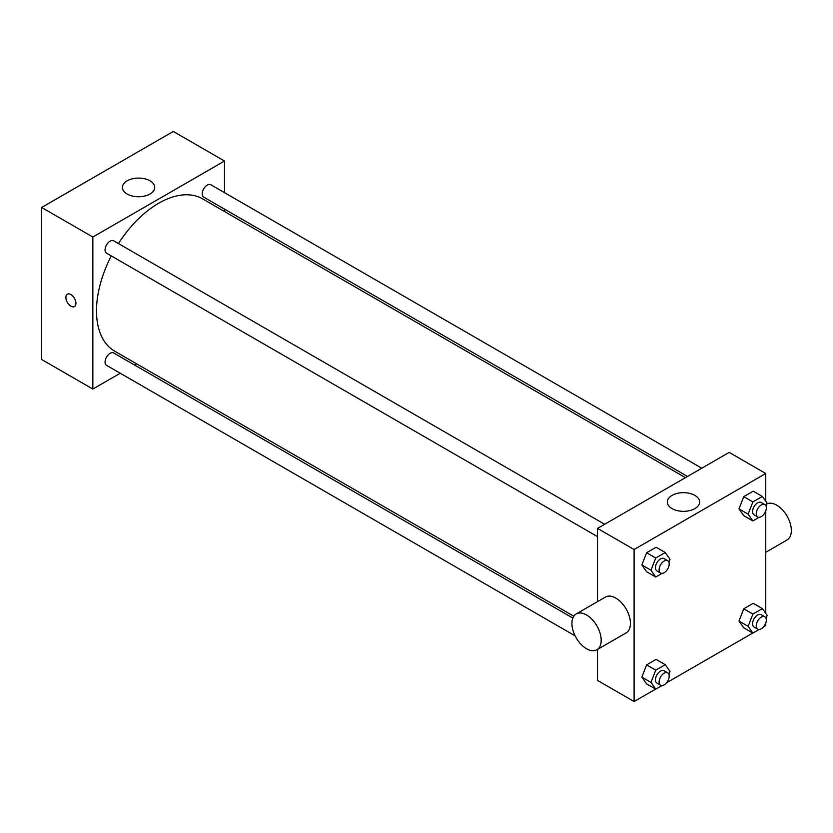 <?xml version="1.0" encoding="UTF-8"?>
<svg xmlns="http://www.w3.org/2000/svg" width="833" height="833" viewBox="0 0 833 833"><rect width="100%" height="100%" fill="white"/><g stroke="black" fill="none" stroke-linecap="round" stroke-linejoin="round"><path stroke-width="1.25" d="M120.233 373.246L92.848 389.053L41.65 359.492L41.65 207.469L173.306 131.458L224.504 161.019L224.504 192.642M136.581 363.802L134.509 365M597.521 536.639L106.541 253.18A7.133 4.123 -60 0 1 106.541 244.933A7.133 4.123 -60 0 1 113.684 240.82L604.664 524.28M575.166 635.891L106.541 365.333A7.133 4.123 -60 0 1 106.541 357.097A7.133 4.123 -60 0 1 113.684 352.973L572.844 618.065M224.504 209.125L224.504 211.52M92.848 389.053L92.848 237.03L224.504 161.019M687.517 476.445L203.679 197.098A7.133 4.123 -60 0 1 203.679 188.862A7.133 4.123 -60 0 1 210.811 184.739L701.792 468.208M573.802 616.233L114.715 351.182A87.923 50.761 -60 0 1 111.289 255.918M118.432 243.559A87.923 50.761 -60 0 1 202.638 198.889L685.444 477.642M67.358 294.216A7.112 4.103 -120 0 0 66.265 299.911A7.112 4.103 -120 0 0 70.909 306.18A7.112 4.103 60 0 1 66.265 299.911A7.112 4.103 60 0 1 67.348 294.216A7.112 4.103 60 0 1 74.46 298.318A7.112 4.103 60 0 1 74.46 306.534A7.112 4.103 60 0 1 70.909 306.18A7.112 4.103 -120 0 0 74.47 306.534M92.848 237.03L41.65 207.469M149.992 180.813A16.16 9.33 180 0 1 154.73 187.415A16.16 9.33 180 0 1 138.559 196.744A16.16 9.33 180 0 1 122.399 187.415A16.16 9.33 180 0 1 132.374 178.793A16.16 9.33 180 0 1 149.992 180.813M655.644 689.099L634.1 701.542L597.521 680.426L597.521 649.417M597.521 601.645L597.521 528.403L729.177 452.392L765.756 473.508L765.756 501.227M765.756 623.105L765.756 625.531L763.653 626.739M752.772 633.018L666.515 682.821M743.744 515.648L738.986 508.89L743.744 496.645L753.24 491.158L743.744 496.645L738.986 508.89L743.744 515.648L752.886 520.927L748.128 514.169L752.886 501.924L762.382 496.437L767.131 503.194L766.027 506.048M646.606 683.883L641.858 677.125L646.606 664.88L656.112 659.392L646.606 664.88L641.858 677.125L646.606 683.883L655.748 689.162L651 682.404L655.748 670.159L665.255 664.672L670.003 671.44L668.899 674.293M765.756 510.941L765.756 613.39M634.1 701.542L634.1 549.52L765.756 473.508M743.744 627.811L738.986 621.054L743.744 608.808L753.24 603.321L743.744 608.808L738.986 621.054L743.744 627.811L752.886 633.09L748.128 626.322L752.886 614.088L762.382 608.6L767.131 615.358L766.027 618.211M646.606 571.73L641.858 564.972L646.606 552.727L656.112 547.239L646.606 552.727L641.858 564.972L646.606 571.73L655.748 577.009L651 570.251L655.748 558.006L665.255 552.518L670.003 559.276L668.899 562.129M634.1 549.52L597.521 528.403M672.044 508.609A16.16 9.33 180 0 1 667.306 502.007A16.16 9.33 180 0 1 683.466 492.678A16.16 9.33 180 0 1 699.626 502.007A16.16 9.33 180 0 1 689.651 510.629A16.16 9.33 180 0 1 672.044 508.609M576.207 613.942L605.466 597.053A20.69 11.943 60 0 1 621.408 602.603A20.69 11.943 60 0 1 630.435 623.417A20.69 11.943 60 0 1 626.156 632.882L596.897 649.782A20.69 11.943 60 0 1 576.207 637.839A20.69 11.943 60 0 1 576.207 613.942A20.69 11.943 60 0 1 592.148 619.492A20.69 11.943 60 0 1 601.187 640.306A20.69 11.943 60 0 1 596.897 649.782M765.756 552.289L787.07 539.982A20.69 11.943 -120 0 0 787.3 516.512A20.69 11.943 -120 0 0 766.86 503.903M662.016 573.385L655.748 577.009M667.722 560.692L664.068 558.579A7.133 4.123 120 0 0 658.57 560.494A7.133 4.123 120 0 0 655.456 567.679A7.133 4.123 120 0 0 656.935 570.938L660.59 573.052A7.133 4.123 120 0 0 667.722 568.929A7.133 4.123 120 0 0 667.722 560.692A7.133 4.123 120 0 0 662.225 562.608A7.133 4.123 120 0 0 659.111 569.782A7.133 4.123 120 0 0 660.59 573.052M651 570.251L641.858 564.972M655.748 558.006L646.606 552.727M665.255 552.518L656.112 547.239M759.155 517.303L752.886 520.927M764.861 504.611L761.206 502.497A7.133 4.123 120 0 0 755.698 504.413A7.133 4.123 120 0 0 752.584 511.597A7.133 4.123 120 0 0 754.063 514.867L757.718 516.97A7.133 4.123 120 0 0 764.861 512.857A7.133 4.123 120 0 0 764.861 504.611A7.133 4.123 120 0 0 759.363 506.526A7.133 4.123 120 0 0 756.239 513.711A7.133 4.123 120 0 0 757.718 516.97M748.128 514.169L738.986 508.89M752.886 501.924L743.744 496.645M762.382 496.437L753.24 491.158M662.016 685.549L655.748 689.162M667.722 672.856L664.068 670.742A7.133 4.123 120 0 0 658.57 672.648A7.133 4.123 120 0 0 655.456 679.832A7.133 4.123 120 0 0 656.935 683.102L660.59 685.215A7.133 4.123 120 0 0 667.722 681.092A7.133 4.123 120 0 0 667.722 672.856A7.133 4.123 120 0 0 662.225 674.761A7.133 4.123 120 0 0 659.111 681.946A7.133 4.123 120 0 0 660.59 685.215M651 682.404L641.858 677.125M655.748 670.159L646.606 664.88M665.255 664.672L656.112 659.392M759.155 629.467L752.886 633.09M764.861 616.774L761.206 614.66A7.133 4.123 120 0 0 755.698 616.576A7.133 4.123 120 0 0 752.584 623.75A7.133 4.123 120 0 0 754.063 627.02L757.718 629.134A7.133 4.123 120 0 0 764.861 625.01A7.133 4.123 120 0 0 764.861 616.774A7.133 4.123 120 0 0 759.363 618.68A7.133 4.123 120 0 0 756.239 625.864A7.133 4.123 120 0 0 757.718 629.134M748.128 626.322L738.986 621.054M752.886 614.088L743.744 608.808M762.382 608.6L753.24 603.321"/></g></svg>
